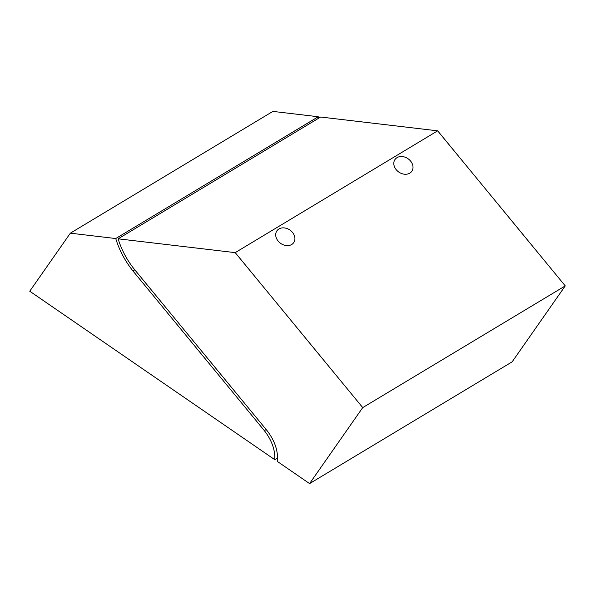<?xml version="1.0" encoding="UTF-8"?>
<svg xmlns="http://www.w3.org/2000/svg" width="595" height="595" viewBox="0 0 595 595"><rect width="100%" height="100%" fill="white"/><g stroke="black" fill="none" stroke-linecap="round" stroke-linejoin="round"><path stroke-width="0.89" d="M70.336 233.18L272.897 111.399L318.236 116.746L115.742 238.536L70.336 233.18L29.75 291.215L274.771 459.675L277.582 457.957L274.771 459.675M318.682 118.197L318.236 116.746M115.742 238.536C119.298 250.212 125.032 261.019 132.945 270.948L264.344 430.639L266.188 429.523M264.344 430.639C271.781 440.285 275.254 449.954 274.771 459.645M132.945 270.948L134.79 269.84M396.144 169.597A10.256 8.114 -145 0 1 395.006 159.505A10.256 8.114 -145 0 1 408.058 158.739A10.256 8.114 -145 0 1 411.814 171.271A10.256 8.114 -145 0 1 396.144 169.597M118.137 238.818L320.631 117.029L437.66 130.833L565.25 285.89L512.154 361.827L309.579 483.601L277.344 461.437L277.486 459.913C277.969 449.902 274.347 439.95 266.612 430.044L134.827 269.877C127.129 260.424 121.566 250.071 118.137 238.818L235.211 252.63L437.66 130.833M235.211 252.63L362.727 407.605L309.579 483.601M565.25 285.89L362.727 407.605M278.043 240.945A10.256 8.114 -145 0 1 276.906 230.853A10.256 8.114 -145 0 1 289.966 230.087A10.256 8.114 -145 0 1 293.722 242.619A10.256 8.114 -145 0 1 278.043 240.945M216.863 177.719L318.243 116.784"/></g></svg>
